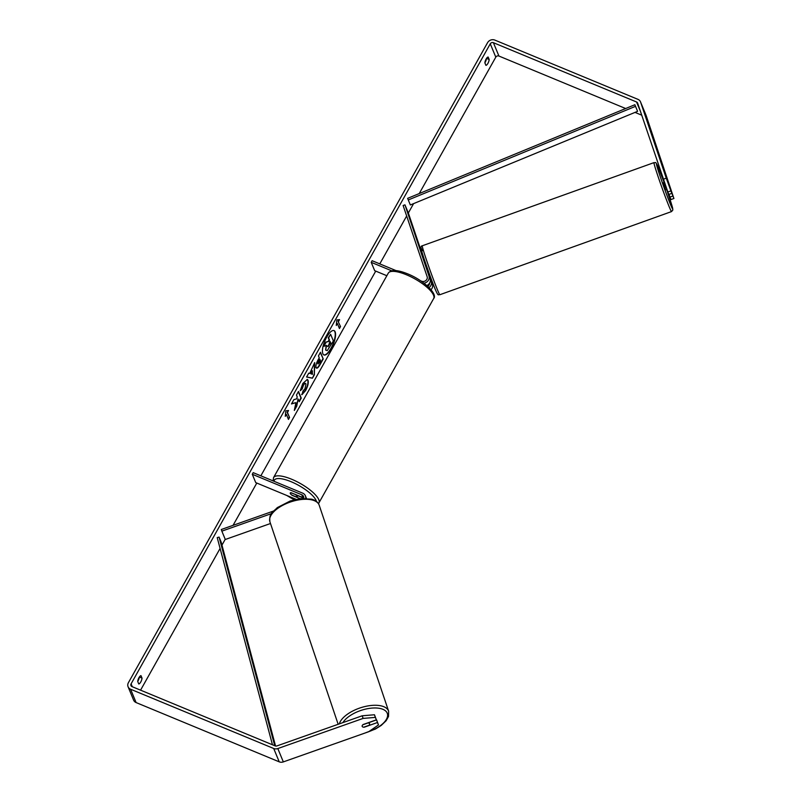 <?xml version="1.0" encoding="UTF-8"?>
<svg xmlns="http://www.w3.org/2000/svg" width="802" height="802" viewBox="0 0 802 802"><rect width="100%" height="100%" fill="white"/><g stroke="black" fill="none" stroke-linecap="round" stroke-linejoin="round"><path stroke-width="1.2" d="M305.672 498.383A5.865 5.203 -22.5 0 0 305.382 495.776A5.865 5.203 -22.5 0 0 302.695 493.15L253.191 472.649L252.289 474.273L255.738 482.614L296.138 499.345M303.737 498.393A3.91 3.469 -22.5 0 0 301.783 494.774L252.289 474.273M271.457 513.611L221.853 531.145L221.292 529.5L273.442 511.064M303.788 498.092A3.91 3.469 -22.5 0 0 302.955 497.611L291.086 492.699A3.91 1.203 -150.7 0 0 290.264 492.959A3.91 1.203 -150.7 0 0 292.199 495.365L300.179 498.674M297.722 495.656L303.778 498.162M221.853 531.145L225.302 539.485L270.485 523.516M362.815 724.787L367.998 722.953A3.91 1.835 -18.6 0 1 369.542 723.775A3.91 1.835 -18.6 0 1 369.562 723.825A3.91 1.835 -18.6 0 1 368.98 725.339L363.717 727.193A3.91 1.835 -18.6 0 1 362.173 726.371A3.91 1.835 -18.6 0 1 362.153 726.331A3.91 1.804 -18.6 0 1 363.105 724.537L376.369 719.845L375.356 717.399L363.105 718.412L362.213 715.785L374.464 714.762L376.369 719.845M331.336 348.399A13.183 4.551 112.5 0 0 334.053 330.594A13.183 4.551 112.5 0 0 326.675 337.151A13.183 4.551 112.5 0 0 323.958 354.955A13.183 4.551 112.5 0 0 331.336 348.399M323.797 354.875A13.183 4.551 112.5 0 0 330.995 348.258A13.183 4.551 112.5 0 0 333.873 330.534M137.733 681.389A3.91 1.353 112.5 0 0 138.054 680.848A3.91 1.353 112.5 0 0 139.297 677.099M138.746 683.956A3.91 1.353 112.5 0 0 140.771 681.971A3.91 1.353 112.5 0 0 142.024 678.111L141.002 675.655A3.91 1.353 112.5 0 0 138.977 677.64A3.91 1.353 112.5 0 0 137.723 681.499L138.746 683.956M486.453 58.486A3.91 1.353 -67.5 0 1 485.21 62.235A3.91 1.353 -67.5 0 1 484.889 62.767M487.927 63.358A3.91 1.353 -67.5 0 1 485.892 65.333L484.879 62.877A3.91 1.353 -67.5 0 1 486.132 59.017A3.91 1.353 -67.5 0 1 488.157 57.032L489.17 59.488A3.91 1.353 -67.5 0 1 487.927 63.358M668.226 182.355L671.805 193.382L668.858 194.425L667.845 191.979L637.64 103.127A2.346 2.085 -22.5 0 0 636.527 101.964L493.4 42.696A2.346 2.085 -22.5 0 0 490.273 43.799L131.097 683.845A2.346 2.085 -22.5 0 0 132.039 686.632L275.166 745.9A2.346 2.085 -22.5 0 0 276.921 745.92L362.213 715.785M295.908 402.664L294.334 410.444L296.73 406.183L298.113 399.005L299.236 401.712L301.251 398.113L298.494 391.446L296.479 395.035L297.191 396.769L296.76 398.835L293.903 399.617L291.477 403.937L295.908 402.664L291.637 403.657M309.762 373.421L314.685 362.584L314.374 374.755L312.439 378.203L306.595 377.02L308.74 373.181L309.762 373.421M625.65 108.521L498.924 56.04A2.346 2.085 -22.5 0 0 495.796 57.153L419.245 193.553M413.601 203.618L408.338 213.001M406.664 215.989L379.787 263.878M375.727 271.116L260.85 475.817M256.79 483.055L233.061 525.34M225.222 539.305L221.964 545.109M220.099 548.438L140.571 690.161M285.271 416.348L285.843 410.835L288.55 410.514L287.457 412.459L289.532 417.461L288.439 419.406L286.364 414.403L285.271 416.348M338.464 321.582L339.557 319.637L336.84 319.958L336.279 325.472L337.371 323.527L339.436 328.529L340.529 326.584L338.123 321.442L340.529 326.584M316.108 367.567L316.108 367.547C315.587 365.712 316.299 363.055 318.244 359.567L319.246 357.782L318.454 355.877L320.469 352.278L323.236 358.955L320.108 364.519C318.163 367.917 316.83 368.93 316.108 367.567L316.6 368.138M305.953 383.947C305.432 382.975 304.6 383.416 303.477 385.261L302.164 389.01L300.239 390.724L302.835 383.466L307.326 379.416L308.028 380.238C308.74 382.684 307.938 386.123 305.632 390.554L301.963 394.674L303.036 390.885L304.95 388.83L305.963 383.968L305.372 383.446M663.314 179.227L666.272 178.184L640.587 102.085A5.474 4.852 -22.5 0 0 640.487 101.814A5.474 4.852 -22.5 0 0 637.981 99.368L494.864 40.1A5.474 4.852 -22.5 0 0 487.566 42.676L128.39 682.723A5.474 4.852 -22.5 0 0 128.079 686.773A5.474 4.852 -22.5 0 0 130.586 689.229L273.703 748.497A5.474 4.852 -22.5 0 0 277.813 748.557L363.105 718.412M369.131 722.522L376.589 719.885L377.471 722.512L364.208 727.203A3.91 1.804 -18.6 0 1 363.747 727.183M362.654 726.893A3.91 1.804 -18.6 0 1 362.163 726.331M128.079 686.773L133.603 700.126A5.474 4.852 -22.5 0 0 136.109 702.572L279.226 761.84A5.474 4.852 -22.5 0 0 283.327 761.9L368.629 731.755L378.484 724.958L376.589 719.885M377.471 722.512L378.484 724.958M374.464 714.762L375.356 717.399M669.038 194.365L669.961 197.091L672.908 196.049L673.921 198.505L646.111 115.438A5.474 4.852 -22.5 0 0 646.011 115.167A5.474 4.852 -22.5 0 0 645.891 114.897M669.961 197.091L670.973 199.548L673.921 198.505M641.7 115.167L635.014 112.4M666.272 178.184L671.805 193.382M670.793 190.936L667.845 191.979M672.908 196.049L667.725 181.202M489.17 59.488L486.513 58.396M142.024 678.111L139.358 677.008M326.274 345.341L325.622 350.073L326.915 350.494L325.622 350.073L326.615 345.482L323.908 346.253L326.244 342.093L328.549 341.502L329.442 339.918L328.599 337.893L330.625 334.284L333.391 340.98L327.256 350.634L325.963 350.233L327.256 350.634M326.244 342.093L328.208 341.361L329.101 339.777L328.259 337.752L330.625 334.284M325.903 341.953L323.908 346.253M288.108 410.564L287.457 412.459M287.126 412.318L289.532 417.461M288.259 418.985L289.191 417.321M285.372 415.446L286.364 414.403M340.188 326.444L339.256 328.108M336.369 324.569L337.371 323.527M338.123 321.442L339.106 319.687M312.549 370.935L310.925 373.822L312.519 374.273L312.219 370.795L310.925 373.822M314.334 363.226L314.374 374.755M314.033 374.614L312.439 378.203M312.098 378.063L306.625 376.95M319.838 359.236L318.544 360.8L317.752 363.747L319.627 362.684L320.569 361L319.838 359.236L318.133 363.968M320.309 352.569L323.236 358.955M322.895 358.815L319.767 364.379C317.823 367.777 316.489 368.79 315.777 367.426M299.056 401.281L300.92 397.972L298.334 391.727M294.565 409.291L296.389 406.043L298.113 399.005M307.146 379.366L307.697 380.098C308.399 382.544 307.597 385.983 305.291 390.414L301.622 394.534M305.612 383.807C305.091 382.835 304.269 383.276 303.136 385.12L302.164 389.01M301.823 388.87L300.329 390.203M327.958 346.494L330.705 342.975L330.033 341.371L328.118 346.695M327.617 346.354L330.364 342.835L329.873 341.662M426.484 267.928L430.153 278.845A5.865 5.203 157.5 0 1 426.834 285.512M429.04 287.537A5.865 5.203 -22.5 0 0 431.255 281.512L429.1 275.116M429.291 275.046L432.428 284.349A5.865 5.203 157.5 0 1 431.025 289.682M427.747 286.314A3.91 3.469 -22.5 0 0 429.581 283.126M423.957 283.186A5.865 5.203 157.5 0 0 428.98 276.008L404.96 204.841L403.115 205.492L427.135 276.66A3.91 3.469 157.5 0 1 421.631 281.211L420.479 280.73M386.845 275.718L374.674 270.675L371.216 262.334L372.128 260.71L395.927 270.565M391.627 270.785L371.216 262.334M404.96 204.841L408.418 213.182L426.794 267.637M295.617 494.704A3.91 1.203 29.3 0 1 297.091 496.789A3.91 1.203 29.3 0 1 296.58 497.039L291.738 495.034A3.91 1.203 29.3 0 1 290.264 492.959A3.91 1.203 29.3 0 1 290.775 492.699L295.677 494.593M664.427 182.355L663.284 182.766L665.71 189.733L667.043 189.723M669.6 186.856L670.322 188.37M666.141 187.177L664.487 182.515M428.057 272.63L426.824 267.808L426.273 267.998M664.407 182.545L665.991 187.237M637.59 111.338L634.863 104.731L407.616 198.355L408.278 199.959L410.343 204.961L637.59 111.338L635.515 106.335L408.278 199.959M634.863 104.731L635.515 106.335M272.459 744.777L217.212 537.631L219.086 537.079L221.162 542.082L275.547 746.02M274.735 745.72L219.086 537.079M301.783 494.774L302.955 497.611M270.053 522.172A26.005 12.23 -18.6 0 1 269.913 521.811A26.005 12.23 -18.6 0 1 290.274 502.052A26.005 12.23 -18.6 0 1 319.066 504.849A26.005 12.23 -18.6 0 1 319.196 505.21L388.629 711.214A26.005 12.23 161.4 0 0 388.499 710.853A26.005 12.23 161.4 0 0 363.567 706.883A26.005 12.23 161.4 0 0 339.336 723.865M342.895 722.612A24.05 11.308 -18.6 0 1 366.444 708.918A24.05 11.308 -18.6 0 1 387.206 713.138A24.05 11.308 -18.6 0 1 368.79 731.645M490.273 43.799L495.796 57.153M131.097 683.845L132.3 686.743M277.813 748.557L283.327 761.9M493.4 42.696L498.924 56.04M636.527 101.964L640.457 111.458M640.587 102.085L646.111 115.438M130.586 689.229L136.109 702.572M273.703 748.497L279.226 761.84M431.255 281.512L432.428 284.349M428.98 276.008L430.153 278.845M433.651 298.575A26.005 7.97 -150.7 0 0 406.383 274.755A26.005 7.97 -150.7 0 0 388.298 273.131C390.875 269.472 397.271 269.683 407.476 273.783C423.526 280.058 438.072 294.224 433.651 298.575L318.474 503.676M388.298 273.131L273.552 477.601A26.005 7.97 29.3 0 1 291.637 479.235A26.005 7.97 29.3 0 1 318.905 503.054M316.459 501.471A24.05 7.368 -150.7 0 0 291.076 481.691A24.05 7.368 -150.7 0 0 274.043 481.28M287.206 495.646A24.05 7.368 -150.7 0 0 294.304 499.766M670.141 208.971A26.005 0.952 -109.7 0 1 659.805 181.603A26.005 0.952 -109.7 0 1 653.981 162.626C655.465 163.337 655.164 160.49 657.73 166.094L664.106 182.465A24.05 0.882 70.3 0 0 657.78 166.225A24.05 0.882 70.3 0 0 660.116 176.27A24.05 0.882 70.3 0 0 671.424 206.665A24.05 0.882 70.3 0 0 666.743 189.833L672.607 207.929L672.848 210.004L671.545 211.578A26.005 0.952 -109.7 0 1 670.141 208.971M439.847 294.725C438.363 294.013 438.664 296.87 436.098 291.266C432.388 283.206 421.511 252.069 421.22 249.432C420.729 247.116 421.09 245.893 422.283 245.783A26.005 0.952 70.3 0 0 428.108 264.76A26.005 0.952 70.3 0 0 438.443 292.118A26.005 0.952 70.3 0 0 439.847 294.725L671.545 211.578M436.047 291.136A24.05 0.882 -109.7 0 1 424.739 260.74A24.05 0.882 -109.7 0 1 422.403 250.695M305.382 495.776L306.474 498.413M388.629 711.214L388.539 716.437L386.133 720.737L381.251 725.409L375.386 729.058L364.8 733.108M319.196 505.21L319.026 504.759C317.732 501.962 315.236 500.097 311.547 499.155L300.57 498.623L290.294 500.949L277.302 507.616C272.75 512.478 268.971 512.789 269.913 521.811L338.153 724.286M369.09 722.412L369.562 723.825M640.487 101.814L646.011 115.167M297.091 496.789L297.823 495.476M273.552 477.601L273.101 480.889M286.725 495.446L294.164 499.806M422.283 245.783L653.981 162.626M426.223 267.838L427.085 267.527M428.92 275.176L429.722 274.885"/></g></svg>
